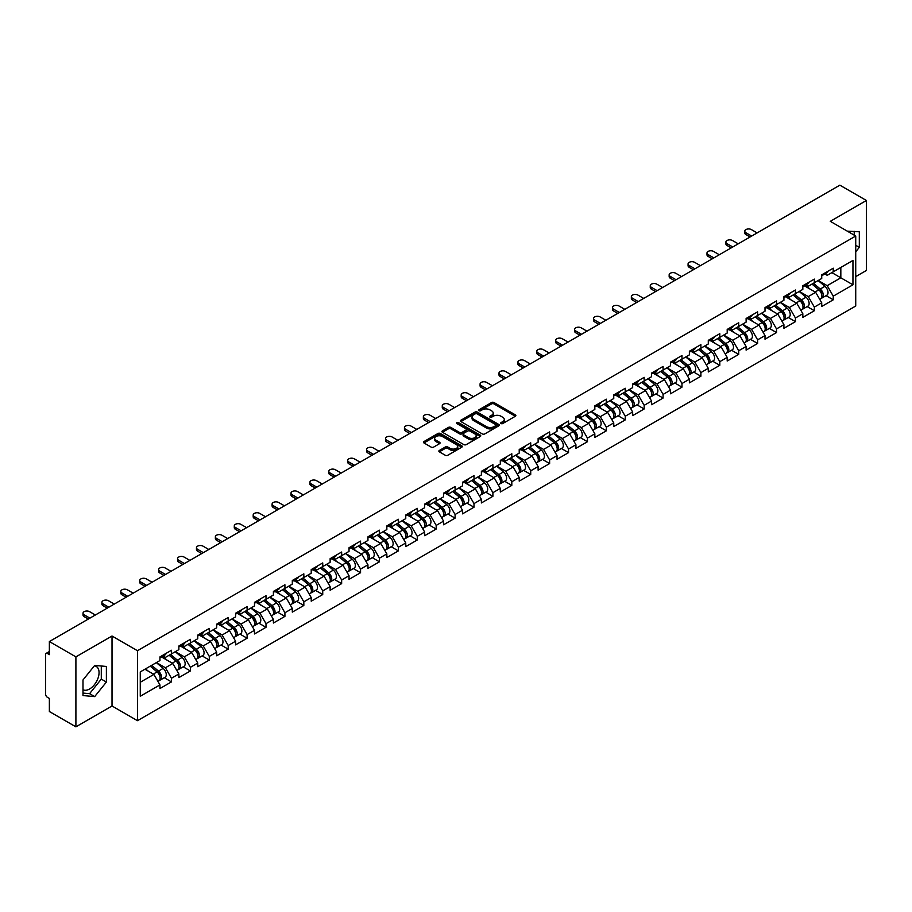 <?xml version="1.0" encoding="UTF-8"?>
<svg xmlns="http://www.w3.org/2000/svg" width="912" height="912" viewBox="0 0 912 912"><rect width="100%" height="100%" fill="white"/><g stroke="black" fill="none" stroke-linecap="round" stroke-linejoin="round"><path stroke-width="1.37" d="M501.064 423.556A1.174 0.684 0 0 0 502.729 423.556L515.371 416.248A1.687 0.969 0 0 0 515.861 415.564A1.687 0.969 0 0 0 515.371 414.88L493.951 402.511A1.687 0.969 0 0 0 491.579 402.511L478.937 409.819A1.174 0.684 0 0 0 480.601 410.776L482.231 409.83A5.381 3.112 0 0 1 489.847 409.83L491.636 410.856A5.381 3.112 0 0 1 493.21 413.056A5.381 3.112 0 0 1 491.636 415.256L489.995 416.203A1.174 0.684 0 0 0 491.659 417.16L493.301 416.214A5.381 3.112 0 0 1 500.916 416.214L502.694 417.251A5.381 3.112 0 0 1 504.279 419.452A5.381 3.112 0 0 1 502.694 421.64L501.064 422.587A1.174 0.684 0 0 0 501.064 423.556L501.064 422.587M82.992 689.7A13.372 7.718 120 0 0 89.593 688.993A13.372 7.718 120 0 0 98.336 677.206A13.372 7.718 120 0 0 96.284 666.49A13.372 7.718 120 0 0 94.312 665.885M847.385 231.203A13.372 7.718 -60 0 1 849.209 231.796A13.372 7.718 -60 0 1 850.634 233.084M439.345 450.46A1.687 0.969 0 0 0 438.854 451.144A1.687 0.969 0 0 0 439.345 451.828L445.352 455.305A1.687 0.969 0 0 0 447.735 455.305L461.768 447.199A1.687 0.969 0 0 0 462.27 446.504A1.687 0.969 0 0 0 461.768 445.82L440.359 433.462A1.687 0.969 0 0 0 437.977 433.462L423.943 441.568A1.687 0.969 0 0 0 423.442 442.252A1.687 0.969 0 0 0 423.943 442.936L431.194 447.131A1.687 0.969 0 0 0 433.576 447.131L439.584 443.654A1.687 0.969 0 0 0 440.074 442.97A1.687 0.969 0 0 0 439.584 442.286L435.982 440.211A4.503 2.599 0 0 1 434.671 438.364A4.503 2.599 0 0 1 437.441 435.97A4.503 2.599 0 0 1 442.354 436.529L456.445 444.668A4.503 2.599 0 0 1 457.767 446.504A4.503 2.599 0 0 1 454.985 448.909A4.503 2.599 0 0 1 450.083 448.351L447.735 446.994A1.687 0.969 0 0 0 445.352 446.994L439.345 450.46L439.345 451.828L445.352 448.385L445.352 446.994M112.016 636.017L75.901 656.868L49.362 641.546L839.861 185.159L866.4 200.48L830.285 221.331L855.73 236.026L137.473 650.712L112.016 636.017L112.016 705.991L137.473 720.685L137.473 650.712M482.357 433.941A1.687 0.969 0 0 0 484.728 433.941L498.773 425.836A1.687 0.969 0 0 0 499.263 425.152A1.687 0.969 0 0 0 498.773 424.456L477.352 412.099A1.687 0.969 0 0 0 474.981 412.099L460.936 420.204A1.687 0.969 0 0 0 460.446 420.888A1.687 0.969 0 0 0 460.936 421.572L482.357 433.941M457.3 423.806A1.174 0.684 0 0 1 458.497 423.966L458.497 422.575L480.271 435.138A1.687 0.969 0 0 1 480.761 435.833A1.687 0.969 0 0 1 480.271 436.517L466.237 444.623A1.687 0.969 0 0 1 463.855 444.623L442.434 432.254L442.434 430.886A1.687 0.969 0 0 0 441.944 431.57A1.687 0.969 0 0 0 442.434 432.254M442.434 430.886L448.442 427.409A1.687 0.969 0 0 1 450.824 427.409L459.511 432.425A1.687 0.969 0 0 0 461.894 432.425L465.872 430.122A1.687 0.969 0 0 0 466.374 429.438A1.687 0.969 0 0 0 465.872 428.754L456.832 423.533A1.174 0.684 0 0 1 458.497 422.575M137.473 720.685L855.73 306.01L855.73 236.026M164.285 677.73L171.467 681.891L171.467 678.243L165.414 667.755L156.442 662.568M171.467 681.891L159.953 688.537L159.953 684.901L140.266 696.266L140.266 671.916L159.953 660.539L159.953 656.902L171.467 650.256L171.467 653.893L178.866 649.629L178.866 645.992L190.38 639.335L190.38 642.983L197.767 638.708L197.767 635.071L209.293 628.425L209.293 632.062L216.68 627.798L216.68 624.15L228.194 617.504L228.194 621.14L235.592 616.877L235.592 613.24L247.106 606.594L247.106 610.231L254.494 605.956L254.494 602.319L266.008 595.673L266.008 599.309L273.406 595.046L273.406 591.409L284.92 584.763L284.92 588.4L292.307 584.125L292.307 580.488L303.833 573.842L303.833 577.478L311.22 573.215L311.22 569.578L322.734 562.921L322.734 566.569L330.133 562.294L330.133 558.657L341.647 552.011L341.647 555.647L349.034 551.384L349.034 547.736L360.548 541.09L360.548 544.726L367.946 540.463L367.946 536.826L379.46 530.18L379.46 533.816L386.848 529.541L386.848 525.905L398.362 519.259L398.362 522.895L405.76 518.632L405.76 514.995L417.274 508.337L417.274 511.985L424.673 507.71L424.673 504.074L436.187 497.428L436.187 501.064L443.574 496.801L443.574 493.153L455.088 486.506L455.088 490.143L462.487 485.879L462.487 482.243L474.001 475.597L474.001 479.233L481.388 474.958L481.388 471.322L492.902 464.675L492.902 468.312L500.3 464.048L500.3 460.412L511.814 453.766L511.814 457.402L519.213 453.127L519.213 449.491L530.727 442.844L530.727 446.481L538.114 442.217L538.114 438.581L549.628 431.923L549.628 435.571L557.027 431.296L557.027 427.66L568.541 421.013L568.541 424.65L575.928 420.386L575.928 416.738L587.442 410.092L587.442 413.729L594.841 409.465L594.841 405.829L606.355 399.182L606.355 402.819L613.753 398.544L613.753 394.907L625.267 388.261L625.267 391.898L632.654 387.634L632.654 383.998L644.168 377.34L644.168 380.988L651.567 376.713L651.567 373.076L663.081 366.43L663.081 370.067L670.468 365.803L670.468 362.155L681.982 355.509L681.982 359.157L689.381 354.882L689.381 351.245L700.895 344.599L700.895 348.236L708.293 343.972L708.293 340.324L719.807 333.678L719.807 337.315L727.195 333.051L727.195 329.414L738.709 322.768L738.709 326.405L746.107 322.13L746.107 318.493L757.621 311.847L757.621 315.484L765.008 311.22L765.008 307.583L776.522 300.926L776.522 304.574L783.921 300.299L783.921 296.662L795.435 290.016L795.435 293.653L802.834 289.389L802.834 285.741L814.348 279.095L814.348 282.731L821.735 278.468L821.735 274.831L833.249 268.185L833.249 271.822L852.948 260.444L852.948 284.806L833.249 296.172L827.195 285.673L818.224 280.497M826.055 295.659L833.249 299.809L833.249 296.172M833.249 299.809L821.735 306.455L821.735 302.818L814.348 307.093L808.283 296.594L799.311 291.418M807.154 306.58L814.348 310.73L814.348 307.093M814.348 310.73L802.834 317.376L802.834 313.739L795.435 318.003L789.37 307.504L780.41 302.328M788.242 317.49L795.435 321.64L795.435 318.003M795.435 321.64L783.921 328.297L783.921 324.649L776.522 328.924L770.469 318.425L761.497 313.249M769.34 328.411L776.522 332.561L776.522 328.924M776.522 332.561L765.008 339.207L765.008 335.57L757.621 339.834L751.556 329.346L742.585 324.159M750.428 339.321L757.621 343.482L757.621 339.834M757.621 343.482L746.107 350.128L746.107 346.492L738.709 350.755L732.655 340.256L723.683 335.08M731.515 350.242L738.709 354.392L738.709 350.755M738.709 354.392L727.195 361.038L727.195 357.401L719.807 361.676L713.743 351.177L704.771 346.001M712.614 361.163L719.807 365.313L719.807 361.676M719.807 365.313L708.293 371.959L708.293 368.323L700.895 372.586L694.83 362.087L685.87 356.911M693.701 372.073L700.895 376.223L700.895 372.586M700.895 376.223L689.381 382.869L689.381 379.232L681.982 383.507L675.929 373.008L666.957 367.832M674.8 382.994L681.982 387.144L681.982 383.507M681.982 387.144L670.468 393.79L670.468 390.154L663.081 394.417L657.016 383.929L648.044 378.742M655.888 393.904L663.081 398.054L663.081 394.417M663.081 398.054L651.567 404.711L651.567 401.063L644.168 405.338L638.115 394.839L629.143 389.663M636.975 404.825L644.168 408.975L644.168 405.338M644.168 408.975L632.654 415.621L632.654 411.985L625.267 416.248L619.202 405.76L610.231 400.573M618.074 415.735L625.267 419.896L625.267 416.248M625.267 419.896L613.753 426.542L613.753 422.906L606.355 427.169L600.29 416.67L591.329 411.494M599.161 426.656L606.355 430.806L606.355 427.169M606.355 430.806L594.841 437.452L594.841 433.816L587.442 438.091L581.389 427.591L572.417 422.416M580.26 437.578L587.442 441.727L587.442 438.091M587.442 441.727L575.928 448.373L575.928 444.737L568.541 449L562.476 438.501L553.504 433.325M561.347 448.487L568.541 452.637L568.541 449M568.541 452.637L557.027 459.295L557.027 455.647L549.628 459.922L543.575 449.422L534.603 444.247M542.435 459.409L549.628 463.558L549.628 459.922M549.628 463.558L538.114 470.204L538.114 466.568L530.727 470.831L524.662 460.343L515.69 455.156M523.534 470.318L530.727 474.479L530.727 470.831M530.727 474.479L519.213 481.126L519.213 477.478L511.814 481.753L505.75 471.253L496.789 466.078M504.621 481.24L511.814 485.389L511.814 481.753M511.814 485.389L500.3 492.035L500.3 488.399L492.902 492.674L486.848 482.174L477.877 476.987M485.72 492.161L492.902 496.31L492.902 492.674M492.902 496.31L481.388 502.957L481.388 499.32L474.001 503.584L467.936 493.084L458.964 487.909M466.807 503.071L474.001 507.22L474.001 503.584M474.001 507.22L462.487 513.866L462.487 510.23L455.088 514.505L449.035 504.005L440.063 498.83M447.895 513.992L455.088 518.141L455.088 514.505M455.088 518.141L443.574 524.788L443.574 521.151L436.187 525.415L430.122 514.915L421.15 509.74M428.993 524.902L436.187 529.051L436.187 525.415M436.187 529.051L424.673 535.709L424.673 532.061L417.274 536.336L411.209 525.836L402.249 520.661M410.081 535.823L417.274 539.972L417.274 536.336M417.274 539.972L405.76 546.619L405.76 542.982L398.362 547.246L392.308 536.758L383.336 531.571M391.18 546.733L398.362 550.894L398.362 547.246M398.362 550.894L386.848 557.54L386.848 553.903L379.46 558.167L373.396 547.667L364.424 542.492M372.267 557.654L379.46 561.803L379.46 558.167M379.46 561.803L367.946 568.45L367.946 564.813L360.548 569.088L354.494 558.589L345.523 553.413M353.354 568.575L360.548 572.725L360.548 569.088M360.548 572.725L349.034 579.371L349.034 575.734L341.647 579.998L335.582 569.498L326.61 564.323M334.453 579.485L341.647 583.634L341.647 579.998M341.647 583.634L330.133 590.281L330.133 586.644L322.734 590.919L316.669 580.42L307.709 575.244M315.541 590.406L322.734 594.556L322.734 590.919M322.734 594.556L311.22 601.202L311.22 597.565L303.833 601.829L297.768 591.341L288.796 586.154M296.639 601.316L303.833 605.477L303.833 601.829M303.833 605.477L292.307 612.123L292.307 608.475L284.92 612.75L278.855 602.251L269.895 597.075M277.727 612.237L284.92 616.387L284.92 612.75M284.92 616.387L273.406 623.033L273.406 619.396L266.008 623.66L259.954 613.172L250.982 607.985M258.826 623.147L266.008 627.308L266.008 623.66M266.008 627.308L254.494 633.954L254.494 630.317L247.106 634.581L241.042 624.082L232.07 618.906M239.913 634.068L247.106 638.218L247.106 634.581M247.106 638.218L235.592 644.864L235.592 641.227L228.194 645.502L222.14 635.003L213.169 629.827M221 644.989L228.194 649.139L228.194 645.502M228.194 649.139L216.68 655.785L216.68 652.148L209.293 656.412L203.228 645.913L194.256 640.737M202.099 655.899L209.293 660.049L209.293 656.412M209.293 660.049L197.767 666.706L197.767 663.058L190.38 667.333L184.315 656.834L175.355 651.658M183.187 666.82L190.38 670.97L190.38 667.333M190.38 670.97L178.866 677.616L178.866 673.979L171.467 678.243M163.066 656.036L165.414 657.392L171.467 653.893M165.414 667.755L172.801 663.48L161.492 656.948M178.866 673.979L172.801 663.48M181.978 645.126L184.315 646.483L190.38 642.983M184.315 656.834L191.714 652.57L180.405 646.038M197.767 663.058L191.714 652.57M200.879 634.205L203.228 635.561L209.293 632.062M203.228 645.913L210.615 641.649L199.306 635.117M216.68 652.148L210.615 641.649M219.792 623.295L222.14 624.64L228.194 621.14M222.14 635.003L229.528 630.728L218.219 624.207M235.592 641.227L229.528 630.728M238.705 612.374L241.042 613.73L247.106 610.231M241.042 624.082L248.44 619.818L237.12 613.286M254.494 630.317L248.44 619.818M257.606 601.464L259.954 602.809L266.008 599.309M259.954 613.172L267.341 608.897L256.033 602.365M273.406 619.396L267.341 608.897M276.518 590.543L278.855 591.899L284.92 588.4M278.855 602.251L286.254 597.987L274.945 591.455M292.307 608.475L286.254 597.987M295.42 579.622L297.768 580.978L303.833 577.478M297.768 591.341L305.155 587.066L293.846 580.534M311.22 597.565L305.155 587.066M314.332 568.712L316.669 570.057L322.734 566.569M316.669 580.42L324.068 576.156L312.759 569.624M330.133 586.644L324.068 576.156M333.245 557.791L335.582 559.147L341.647 555.647M335.582 569.498L342.98 565.235L331.66 558.703M349.034 575.734L342.98 565.235M352.146 546.881L354.494 548.226L360.548 544.726M354.494 558.589L361.882 554.314L350.573 547.781M367.946 564.813L361.882 554.314M371.059 535.96L373.396 537.316L379.46 533.816M373.396 547.667L380.794 543.404L369.485 536.872M386.848 553.903L380.794 543.404M389.96 525.038L392.308 526.395L398.362 522.895M392.308 536.758L399.695 532.483L388.387 525.95M405.76 542.982L399.695 532.483M408.872 514.129L411.209 515.485L417.274 511.985M411.209 525.836L418.608 521.573L407.299 515.041M424.673 532.061L418.608 521.573M427.785 503.207L430.122 504.564L436.187 501.064M430.122 514.915L437.521 510.652L426.2 504.119M443.574 521.151L437.521 510.652M446.686 492.298L449.035 493.643L455.088 490.143M449.035 504.005L456.422 499.73L445.113 493.21M462.487 510.23L456.422 499.73M465.599 481.376L467.936 482.733L474.001 479.233M467.936 493.084L475.334 488.821L464.014 482.288M481.388 499.32L475.334 488.821M484.5 470.467L486.848 471.812L492.902 468.312M486.848 482.174L494.236 477.899L482.927 471.367M500.3 488.399L494.236 477.899M503.413 459.545L505.75 460.902L511.814 457.402M505.75 471.253L513.148 466.99L501.839 460.457M519.213 477.478L513.148 466.99M522.325 448.624L524.662 449.981L530.727 446.481M524.662 460.343L532.061 456.068L520.741 449.536M538.114 466.568L532.061 456.068M541.226 437.714L543.575 439.071L549.628 435.571M543.575 449.422L550.962 445.159L539.653 438.626M557.027 455.647L550.962 445.159M560.139 426.793L562.476 428.15L568.541 424.65M562.476 438.501L569.875 434.237L558.554 427.705M575.928 444.737L569.875 434.237M579.04 415.883L581.389 417.229L587.442 413.729M581.389 427.591L588.776 423.316L577.467 416.784M594.841 433.816L588.776 423.316M597.953 404.962L600.29 406.319L606.355 402.819M600.29 416.67L607.688 412.406L596.38 405.874M613.753 422.906L607.688 412.406M616.854 394.052L619.202 395.398L625.267 391.898M619.202 405.76L626.601 401.485L615.281 394.953M632.654 411.985L626.601 401.485M635.767 383.131L638.115 384.488L644.168 380.988M638.115 394.839L645.502 390.575L634.193 384.043M651.567 401.063L645.502 390.575M654.679 372.21L657.016 373.567L663.081 370.067M657.016 383.929L664.415 379.654L653.095 373.122M670.468 390.154L664.415 379.654M673.58 361.3L675.929 362.645L681.982 359.157M675.929 373.008L683.316 368.744L672.007 362.212M689.381 379.232L683.316 368.744M692.493 350.379L694.83 351.736L700.895 348.236M694.83 362.087L702.229 357.823L690.92 351.291M708.293 368.323L702.229 357.823M711.394 339.469L713.743 340.814L719.807 337.315M713.743 351.177L721.141 346.902L709.821 340.37M727.195 357.401L721.141 346.902M730.307 328.548L732.655 329.905L738.709 326.405M732.655 340.256L740.042 335.992L728.734 329.46M746.107 346.492L740.042 335.992M749.219 317.627L751.556 318.983L757.621 315.484M751.556 329.346L758.955 325.071L747.635 318.539M765.008 335.57L758.955 325.071M768.121 306.717L770.469 308.074L776.522 304.574M770.469 318.425L777.856 314.161L766.547 307.629M783.921 324.649L777.856 314.161M787.033 295.796L789.37 297.152L795.435 293.653M789.37 307.504L796.769 303.24L785.46 296.708M802.834 313.739L796.769 303.24M805.934 284.886L808.283 286.231L814.348 282.731M808.283 296.594L815.681 292.319L804.361 285.798M821.735 302.818L815.681 292.319M824.847 273.965L827.195 275.321L833.249 271.822M827.195 285.673L840.83 277.807L840.83 267.444L852.948 260.444M831.858 272.62L852.948 284.806M855.73 276.61L866.4 270.454L866.4 200.48M75.901 656.868L75.901 726.841L49.362 711.52L49.362 698.432L47.413 697.315A2.576 1.482 -120 0 1 45.6 694.169L45.6 654.565A2.576 1.482 -120 0 1 46.136 653.38A2.576 1.482 -120 0 1 47.413 653.505L49.362 654.634L49.362 641.546M75.901 726.841L112.016 705.991M140.266 682.267L153.9 674.401L144.928 669.226M159.953 684.901L153.9 674.401M855.73 251.803L859.309 247.357L859.309 231.762L847.271 231.146M106.385 666.455L94.688 665.418L82.992 679.964L82.992 695.56L94.688 696.608L106.385 682.051L106.385 666.455M501.532 423.715L502.694 423.043A5.381 3.112 0 0 0 504.279 420.842L504.279 419.452M493.21 413.056L493.21 414.458A5.381 3.112 0 0 1 491.636 416.659L490.474 417.331M515.348 416.271L493.951 403.913A1.687 0.969 0 0 0 491.579 403.913L479.404 410.936M498.773 424.456L498.773 425.836L477.352 413.501A1.687 0.969 0 0 0 474.981 413.501L460.959 421.583L460.936 420.204M495.797 425.63A1.174 0.684 0 0 0 495.797 424.661L476.999 413.809A1.174 0.684 0 0 0 475.334 413.809L473.613 414.812A5.381 3.112 0 0 0 472.028 417.012A5.381 3.112 0 0 0 473.613 419.201L486.461 426.622A5.381 3.112 0 0 0 494.076 426.622L495.797 425.63L495.797 427.033A1.174 0.684 0 0 0 496.139 426.542L496.139 425.152M472.028 417.012L472.028 418.403A5.381 3.112 0 0 0 473.613 420.603L473.613 419.201M495.797 427.033L494.076 428.024A5.381 3.112 0 0 1 486.461 428.024L473.613 420.603M442.457 432.265L448.442 428.811L448.442 427.409M466.374 429.438L466.374 430.84A1.687 0.969 0 0 1 465.872 431.524L461.894 433.827A1.687 0.969 0 0 1 459.511 433.827L450.824 428.811A1.687 0.969 0 0 0 448.442 428.811M458.497 423.966L480.248 436.529M468.529 437.635A4.503 2.599 0 0 0 473.431 438.193A4.503 2.599 0 0 0 476.201 435.799A4.503 2.599 0 0 0 474.89 433.952L469.919 431.091A1.687 0.969 0 0 0 467.537 431.091L463.558 433.394A1.687 0.969 0 0 0 463.068 434.078A1.687 0.969 0 0 0 463.558 434.762L468.529 437.635L468.529 439.025A4.503 2.599 0 0 0 473.431 439.595A4.503 2.599 0 0 0 476.201 437.19L476.201 435.799M463.068 434.078L463.068 435.48A1.687 0.969 0 0 0 463.558 436.164L463.558 434.762M468.529 439.025L463.558 436.164M457.767 446.504L457.767 447.906A4.503 2.599 0 0 1 454.985 450.311A4.503 2.599 0 0 1 450.083 449.741L447.735 448.385A1.687 0.969 0 0 0 445.352 448.385M434.671 438.364L434.671 439.766A4.503 2.599 0 0 0 435.982 441.602L435.982 440.211M439.561 443.677L435.982 441.602M461.768 445.82L461.768 447.199L440.359 434.853A1.687 0.969 0 0 0 437.977 434.853L423.966 442.947L423.943 441.568M854.213 235.148L854.213 231.306M855.73 245.294L859.309 247.357M82.992 693.074L89.593 693.667L101.289 679.121L101.289 666.011M101.289 679.121L106.385 682.051M89.593 693.667L94.688 696.608M820.298 290.928L819.443 290.438M821.381 298.144A5.654 3.26 -120 0 0 822.202 297.882A5.654 3.26 -120 0 0 823.217 293.938A5.654 3.26 -120 0 0 820.276 289.013L813.447 283.256M822.202 297.882L826.865 295.192A5.654 3.26 -120 0 0 827.879 291.236A5.654 3.26 -120 0 0 824.938 286.311L818.121 280.554M812.136 284.008L819.922 290.575A3.431 1.984 60 0 1 821.769 294.804M819.717 299.318L820.743 298.726A5.654 3.26 -120 0 0 821.758 294.77A5.654 3.26 -120 0 0 818.816 289.845L811.999 284.088M810.027 289.058L805.421 285.182M757.131 232.913L751.374 229.585A3.853 2.223 0 0 0 747.179 229.106A3.853 2.223 0 0 0 744.796 231.169A3.853 2.223 0 0 0 745.925 232.742L745.925 234.555A3.853 2.223 180 0 1 744.796 232.982L744.796 231.169M750.109 236.972L745.925 234.555M823.251 273.953A5.654 3.26 60 0 1 822.202 275.492A5.654 3.26 60 0 1 821.735 275.686M827.925 271.263A5.654 3.26 60 0 1 826.865 272.802L822.202 275.492M751.682 236.06L745.925 232.742M801.386 301.849L800.542 301.359M802.469 309.054A5.654 3.26 -120 0 0 803.29 308.803A5.654 3.26 -120 0 0 804.304 304.847A5.654 3.26 -120 0 0 801.363 299.923L794.546 294.166M803.29 308.803L807.964 306.113A5.654 3.26 -120 0 0 808.978 302.157A5.654 3.26 -120 0 0 806.026 297.232L799.208 291.475M793.223 294.929L801.01 301.496A3.431 1.984 60 0 1 802.856 305.714M800.804 310.24L801.842 309.647A5.654 3.26 -120 0 0 802.856 305.691A5.654 3.26 -120 0 0 799.904 300.766L793.087 295.009M791.126 299.98L786.52 296.092M782.473 312.759L781.63 312.269M783.568 319.975A5.654 3.26 -120 0 0 784.388 319.724A5.654 3.26 -120 0 0 785.403 315.769A5.654 3.26 -120 0 0 782.45 310.844L775.633 305.087M784.388 319.724L789.051 317.023A5.654 3.26 -120 0 0 790.066 313.078A5.654 3.26 -120 0 0 787.124 308.142L780.296 302.396M774.322 305.839L782.097 312.406A3.431 1.984 60 0 1 783.955 316.635M781.903 321.149L782.929 320.557A5.654 3.26 -120 0 0 783.944 316.612A5.654 3.26 -120 0 0 781.003 311.676L774.174 305.919M772.213 310.901L767.608 307.013M763.572 323.68L762.717 323.19M764.655 330.896A5.654 3.26 -120 0 0 765.476 330.634A5.654 3.26 -120 0 0 766.49 326.69A5.654 3.26 -120 0 0 763.549 321.754L756.721 315.997M765.476 330.634L770.138 327.944A5.654 3.26 -120 0 0 771.164 323.988A5.654 3.26 -120 0 0 768.212 319.063L761.395 313.306M755.41 316.76L763.196 323.327A3.431 1.984 60 0 1 765.043 327.545M762.991 332.071L764.028 331.478A5.654 3.26 -120 0 0 765.043 327.522A5.654 3.26 -120 0 0 762.09 322.597L755.273 316.84M753.301 321.811L748.706 317.923M744.659 334.601L743.816 334.111M745.742 341.806A5.654 3.26 -120 0 0 746.563 341.555A5.654 3.26 -120 0 0 747.589 337.6A5.654 3.26 -120 0 0 744.637 332.675L737.819 326.918M746.563 341.555L751.237 338.854A5.654 3.26 -120 0 0 752.252 334.909A5.654 3.26 -120 0 0 749.311 329.984L742.482 324.227M736.508 327.682L744.283 334.237A3.431 1.984 60 0 1 746.141 338.466M744.089 342.992L745.115 342.388A5.654 3.26 -120 0 0 746.13 338.443A5.654 3.26 -120 0 0 743.189 333.507L736.36 327.761M734.399 332.732L729.794 328.844M725.758 345.511L724.903 345.021M726.841 352.727A5.654 3.26 -120 0 0 727.662 352.465A5.654 3.26 -120 0 0 728.677 348.521A5.654 3.26 -120 0 0 725.735 343.585L718.907 337.839M727.662 352.465L732.325 349.775A5.654 3.26 -120 0 0 733.339 345.819A5.654 3.26 -120 0 0 730.398 340.894L723.581 335.137M717.596 338.591L725.382 345.158A3.431 1.984 60 0 1 727.229 349.387M725.177 353.902L726.203 353.309A5.654 3.26 -120 0 0 727.217 349.353A5.654 3.26 -120 0 0 724.276 344.428L717.459 338.671M715.487 343.642L710.881 339.766M738.23 243.835L732.473 240.506A3.853 2.223 0 0 0 728.266 240.027A3.853 2.223 0 0 0 725.884 242.079A3.853 2.223 0 0 0 727.012 243.652L727.012 245.476A3.853 2.223 180 0 1 725.884 243.903L725.884 242.079M731.196 247.893L727.012 245.476M804.35 284.875A5.654 3.26 60 0 1 803.29 286.414A5.654 3.26 60 0 1 802.834 286.607M809.012 282.173A5.654 3.26 60 0 1 807.964 283.712L803.29 286.414M732.769 246.981L727.012 243.652M719.317 254.744L713.56 251.427A3.853 2.223 0 0 0 709.354 250.937A3.853 2.223 0 0 0 706.982 253A3.853 2.223 0 0 0 708.111 254.573L708.111 256.386A3.853 2.223 180 0 1 706.982 254.813L706.982 253M712.283 258.803L708.111 256.386M785.437 295.784A5.654 3.26 60 0 1 784.388 297.323A5.654 3.26 60 0 1 783.921 297.517M790.1 293.094A5.654 3.26 60 0 1 789.051 294.633L784.388 297.323M713.868 257.891L708.111 254.573M700.405 265.666L694.648 262.337A3.853 2.223 0 0 0 690.452 261.858A3.853 2.223 0 0 0 688.07 263.91A3.853 2.223 0 0 0 689.198 265.483L689.198 267.307A3.853 2.223 180 0 1 688.07 265.734L688.07 263.91M693.382 269.724L689.198 267.307M766.525 306.706A5.654 3.26 60 0 1 765.476 308.245A5.654 3.26 60 0 1 765.008 308.438M771.199 304.004A5.654 3.26 60 0 1 770.138 305.554L765.476 308.245M694.955 268.812L689.198 265.483M681.503 276.575L675.746 273.258A3.853 2.223 0 0 0 671.54 272.768A3.853 2.223 0 0 0 669.157 274.831A3.853 2.223 0 0 0 670.286 276.404L670.286 278.228A3.853 2.223 180 0 1 669.157 276.644L669.157 274.831M674.47 280.634L670.286 278.228M747.623 317.615A5.654 3.26 60 0 1 746.563 319.154A5.654 3.26 60 0 1 746.107 319.348M752.286 314.925A5.654 3.26 60 0 1 751.237 316.464L746.563 319.154M676.043 279.722L670.286 276.404M662.591 287.497L656.834 284.168A3.853 2.223 0 0 0 652.639 283.689A3.853 2.223 0 0 0 650.256 285.741A3.853 2.223 0 0 0 651.385 287.326L651.385 289.138A3.853 2.223 180 0 1 650.256 287.565L650.256 285.741M655.568 291.555L651.385 289.138M728.711 328.537A5.654 3.26 60 0 1 727.662 330.076A5.654 3.26 60 0 1 727.195 330.269M733.385 325.846A5.654 3.26 60 0 1 732.325 327.385L727.662 330.076M657.142 290.643L651.385 287.326M706.846 356.432L706.002 355.942M707.929 363.637A5.654 3.26 -120 0 0 708.749 363.386A5.654 3.26 -120 0 0 709.764 359.431A5.654 3.26 -120 0 0 706.823 354.506L700.006 348.749M708.749 363.386L713.423 360.696A5.654 3.26 -120 0 0 714.438 356.74A5.654 3.26 -120 0 0 711.485 351.815L704.668 346.058M698.683 349.513L706.469 356.079A3.431 1.984 60 0 1 708.316 360.297M706.264 364.823L707.302 364.23A5.654 3.26 -120 0 0 708.316 360.274A5.654 3.26 -120 0 0 705.364 355.349L698.546 349.592M696.586 354.563L691.98 350.675M643.69 298.406L637.933 295.089A3.853 2.223 0 0 0 633.726 294.61A3.853 2.223 0 0 0 631.343 296.662A3.853 2.223 0 0 0 632.472 298.235L632.472 300.059A3.853 2.223 180 0 1 631.343 298.486L631.343 296.662M636.656 302.465L632.472 300.059M709.81 339.446A5.654 3.26 60 0 1 708.749 340.997A5.654 3.26 60 0 1 708.293 341.179M714.472 336.756A5.654 3.26 60 0 1 713.423 338.295L708.749 340.997M638.229 301.564L632.472 298.235M687.933 367.342L687.089 366.852M689.027 374.558A5.654 3.26 -120 0 0 689.848 374.308A5.654 3.26 -120 0 0 690.863 370.352A5.654 3.26 -120 0 0 687.91 365.427L681.093 359.67M689.848 374.308L694.511 371.606A5.654 3.26 -120 0 0 695.525 367.65A5.654 3.26 -120 0 0 692.584 362.725L685.756 356.968M679.782 360.422L687.557 366.989A3.431 1.984 60 0 1 689.415 371.218M687.363 375.733L688.389 375.14A5.654 3.26 -120 0 0 689.404 371.184A5.654 3.26 -120 0 0 686.462 366.259L679.645 360.502M677.673 365.484L673.067 361.597M624.777 309.328L619.02 305.999A3.853 2.223 0 0 0 614.813 305.52A3.853 2.223 0 0 0 612.442 307.583A3.853 2.223 0 0 0 613.571 309.157L613.571 310.969A3.853 2.223 180 0 1 612.442 309.396L612.442 307.583M617.743 313.386L613.571 310.969M690.897 350.368A5.654 3.26 60 0 1 689.848 351.907A5.654 3.26 60 0 1 689.381 352.1M695.56 347.677A5.654 3.26 60 0 1 694.511 349.216L689.848 351.907M619.328 312.474L613.571 309.157M669.032 378.263L668.177 377.773M670.115 385.468A5.654 3.26 -120 0 0 670.936 385.217A5.654 3.26 -120 0 0 671.95 381.262A5.654 3.26 -120 0 0 669.009 376.337L662.18 370.58M670.936 385.217L675.598 382.527A5.654 3.26 -120 0 0 676.624 378.571A5.654 3.26 -120 0 0 673.672 373.646L666.854 367.889M660.869 371.344L668.656 377.91A3.431 1.984 60 0 1 670.502 382.128M668.45 386.654L669.488 386.061A5.654 3.26 -120 0 0 670.502 382.105A5.654 3.26 -120 0 0 667.55 377.18L660.733 371.423M658.76 376.394L654.166 372.506M605.864 320.249L600.107 316.92A3.853 2.223 0 0 0 595.912 316.441A3.853 2.223 0 0 0 593.53 318.493A3.853 2.223 0 0 0 594.658 320.066L594.658 321.89A3.853 2.223 180 0 1 593.53 320.317L593.53 318.493M598.842 324.307L594.658 321.89M671.984 361.289A5.654 3.26 60 0 1 670.936 362.828A5.654 3.26 60 0 1 670.468 363.022M676.658 358.587A5.654 3.26 60 0 1 675.598 360.126L670.936 362.828M600.415 323.395L594.658 320.066M650.119 389.185L649.276 388.694M651.202 396.389A5.654 3.26 -120 0 0 652.034 396.139A5.654 3.26 -120 0 0 653.049 392.183A5.654 3.26 -120 0 0 650.096 387.258L643.279 381.501M652.034 396.139L656.697 393.437A5.654 3.26 -120 0 0 657.712 389.492A5.654 3.26 -120 0 0 654.77 384.556L647.942 378.811M641.968 382.253L649.743 388.82A3.431 1.984 60 0 1 651.601 393.049M649.549 397.575L650.575 396.971A5.654 3.26 -120 0 0 651.59 393.026A5.654 3.26 -120 0 0 648.649 388.09L641.82 382.345M639.859 387.315L635.254 383.428M586.963 331.159L581.206 327.841A3.853 2.223 0 0 0 577 327.351A3.853 2.223 0 0 0 574.617 329.414A3.853 2.223 0 0 0 575.746 330.988L575.746 332.8A3.853 2.223 180 0 1 574.617 331.227L574.617 329.414M579.929 335.217L575.746 332.8M653.083 372.199A5.654 3.26 60 0 1 652.034 373.738A5.654 3.26 60 0 1 651.567 373.931M657.746 369.508A5.654 3.26 60 0 1 656.697 371.047L652.034 373.738M581.503 334.305L575.746 330.988M631.218 400.094L630.363 399.604M632.301 407.311A5.654 3.26 -120 0 0 633.122 407.048A5.654 3.26 -120 0 0 634.136 403.104A5.654 3.26 -120 0 0 631.195 398.168L624.367 392.411M633.122 407.048L637.784 404.358A5.654 3.26 -120 0 0 638.799 400.402A5.654 3.26 -120 0 0 635.858 395.477L629.041 389.72M623.056 393.175L630.842 399.741A3.431 1.984 60 0 1 632.689 403.959M630.637 408.485L631.663 407.892A5.654 3.26 -120 0 0 632.689 403.936A5.654 3.26 -120 0 0 629.736 399.011L622.919 393.254M620.947 398.225L616.341 394.349M568.051 342.08L562.294 338.751A3.853 2.223 0 0 0 558.098 338.272A3.853 2.223 0 0 0 555.716 340.324A3.853 2.223 0 0 0 556.844 341.897L556.844 343.721A3.853 2.223 180 0 1 555.716 342.148L555.716 340.324M561.028 346.138L556.844 343.721M634.171 383.12A5.654 3.26 60 0 1 633.122 384.659A5.654 3.26 60 0 1 632.654 384.853M638.845 380.418A5.654 3.26 60 0 1 637.784 381.968L633.122 384.659M562.601 345.226L556.844 341.897M612.305 411.016L611.462 410.525M613.388 418.22A5.654 3.26 -120 0 0 614.209 417.97A5.654 3.26 -120 0 0 615.224 414.014A5.654 3.26 -120 0 0 612.283 409.089L605.465 403.332M614.209 417.97L618.883 415.279A5.654 3.26 -120 0 0 619.898 411.323A5.654 3.26 -120 0 0 616.945 406.399L610.128 400.642M604.143 404.096L611.929 410.651A3.431 1.984 60 0 1 613.776 414.88M611.724 419.406L612.761 418.813A5.654 3.26 -120 0 0 613.776 414.857A5.654 3.26 -120 0 0 610.835 409.933L604.006 404.176M602.045 409.146L597.44 405.259M549.149 352.99L543.392 349.672A3.853 2.223 0 0 0 539.186 349.182A3.853 2.223 0 0 0 536.803 351.245A3.853 2.223 0 0 0 537.932 352.819L537.932 354.643A3.853 2.223 180 0 1 536.803 353.058L536.803 351.245M542.116 357.048L537.932 354.643M615.269 394.03A5.654 3.26 60 0 1 614.209 395.58A5.654 3.26 60 0 1 613.753 395.762M619.932 391.339A5.654 3.26 60 0 1 618.883 392.878L614.209 395.58M543.689 356.147L537.932 352.819M593.393 421.925L592.549 421.435M594.487 429.142A5.654 3.26 -120 0 0 595.308 428.879A5.654 3.26 -120 0 0 596.323 424.935A5.654 3.26 -120 0 0 593.381 419.999L586.553 414.253M595.308 428.879L599.971 426.189A5.654 3.26 -120 0 0 600.985 422.233A5.654 3.26 -120 0 0 598.044 417.308L591.215 411.551M585.242 415.006L593.017 421.572A3.431 1.984 60 0 1 594.875 425.801M592.823 430.316L593.849 429.723A5.654 3.26 -120 0 0 594.863 425.767A5.654 3.26 -120 0 0 591.922 420.842L585.105 415.085M583.133 420.056L578.527 416.18M530.237 363.911L524.48 360.582A3.853 2.223 0 0 0 520.273 360.103A3.853 2.223 0 0 0 517.902 362.155A3.853 2.223 0 0 0 519.031 363.74L519.031 365.552A3.853 2.223 180 0 1 517.902 363.979L517.902 362.155M523.203 367.969L519.031 365.552M596.357 404.951A5.654 3.26 60 0 1 595.308 406.49A5.654 3.26 60 0 1 594.841 406.684M601.019 402.26A5.654 3.26 60 0 1 599.971 403.799L595.308 406.49M524.788 367.057L519.031 363.74M574.492 432.847L573.637 432.356M575.575 440.051A5.654 3.26 -120 0 0 576.395 439.801A5.654 3.26 -120 0 0 577.41 435.845A5.654 3.26 -120 0 0 574.469 430.92L567.652 425.163M576.395 439.801L581.058 437.11A5.654 3.26 -120 0 0 582.084 433.154A5.654 3.26 -120 0 0 579.131 428.23L572.314 422.473M566.329 425.927L574.115 432.493A3.431 1.984 60 0 1 575.962 436.711M573.91 441.237L574.948 440.644A5.654 3.26 -120 0 0 575.962 436.688A5.654 3.26 -120 0 0 573.01 431.764L566.192 426.007M564.22 430.977L559.626 427.09M511.324 374.821L505.567 371.503A3.853 2.223 0 0 0 501.372 371.024A3.853 2.223 0 0 0 498.989 373.076A3.853 2.223 0 0 0 500.118 374.65L500.118 376.474A3.853 2.223 180 0 1 498.989 374.9L498.989 373.076M504.302 378.89L500.118 376.474M577.456 415.872A5.654 3.26 60 0 1 576.395 417.411A5.654 3.26 60 0 1 575.928 417.605M582.118 413.17A5.654 3.26 60 0 1 581.058 414.709L576.395 417.411M505.875 377.978L500.118 374.65M555.579 443.756L554.735 443.266M556.662 450.973A5.654 3.26 -120 0 0 557.494 450.722A5.654 3.26 -120 0 0 558.509 446.766A5.654 3.26 -120 0 0 555.556 441.841L548.739 436.084M557.494 450.722L562.157 448.02A5.654 3.26 -120 0 0 563.171 444.076A5.654 3.26 -120 0 0 560.23 439.139L553.402 433.382M547.428 436.837L555.203 443.403A3.431 1.984 60 0 1 557.061 447.632M555.009 452.147L556.035 451.554A5.654 3.26 -120 0 0 557.05 447.61A5.654 3.26 -120 0 0 554.108 442.673L547.28 436.916M545.319 441.898L540.713 438.011M492.423 385.742L486.666 382.424A3.853 2.223 0 0 0 482.459 381.934A3.853 2.223 0 0 0 480.077 383.998A3.853 2.223 0 0 0 481.205 385.571L481.205 387.383A3.853 2.223 180 0 1 480.077 385.81L480.077 383.998M485.389 389.8L481.205 387.383M558.543 426.782A5.654 3.26 60 0 1 557.494 428.321A5.654 3.26 60 0 1 557.027 428.515M563.206 424.091A5.654 3.26 60 0 1 562.157 425.63L557.494 428.321M486.962 388.888L481.205 385.571M536.678 454.678L535.823 454.187M537.761 461.894A5.654 3.26 -120 0 0 538.582 461.632A5.654 3.26 -120 0 0 539.596 457.676A5.654 3.26 -120 0 0 536.655 452.751L529.826 446.994M538.582 461.632L543.244 458.941A5.654 3.26 -120 0 0 544.259 454.985A5.654 3.26 -120 0 0 541.318 450.061L534.5 444.304M528.515 447.758L536.302 454.324A3.431 1.984 60 0 1 538.148 458.542M536.096 463.068L537.122 462.475A5.654 3.26 -120 0 0 538.148 458.519A5.654 3.26 -120 0 0 535.196 453.595L528.379 447.838M526.406 452.808L521.801 448.921M473.51 396.663L467.753 393.334A3.853 2.223 0 0 0 463.558 392.855A3.853 2.223 0 0 0 461.176 394.907A3.853 2.223 0 0 0 462.304 396.481L462.304 398.305A3.853 2.223 180 0 1 461.176 396.731L461.176 394.907M466.488 400.721L462.304 398.305M539.63 437.703A5.654 3.26 60 0 1 538.582 439.242A5.654 3.26 60 0 1 538.114 439.436M544.304 435.001A5.654 3.26 60 0 1 543.244 436.552L538.582 439.242M468.061 399.809L462.304 396.481M517.765 465.599L516.922 465.109M518.848 472.804A5.654 3.26 -120 0 0 519.669 472.553A5.654 3.26 -120 0 0 520.695 468.597A5.654 3.26 -120 0 0 517.742 463.672L510.925 457.915M519.669 472.553L524.343 469.851A5.654 3.26 -120 0 0 525.358 465.907A5.654 3.26 -120 0 0 522.405 460.97L515.588 455.225M509.603 458.679L517.389 465.234A3.431 1.984 60 0 1 519.236 469.463M517.184 473.989L518.221 473.385A5.654 3.26 -120 0 0 519.236 469.441A5.654 3.26 -120 0 0 516.295 464.504L509.466 458.759M507.505 463.729L502.9 459.842M454.609 407.573L448.852 404.255A3.853 2.223 0 0 0 444.646 403.765A3.853 2.223 0 0 0 442.263 405.829A3.853 2.223 0 0 0 443.392 407.402L443.392 409.226A3.853 2.223 180 0 1 442.263 407.641L442.263 405.829M447.575 411.631L443.392 409.226M520.729 448.613A5.654 3.26 60 0 1 519.669 450.152A5.654 3.26 60 0 1 519.213 450.346M525.392 445.922A5.654 3.26 60 0 1 524.343 447.461L519.669 450.152M449.149 410.719L443.392 407.402M498.853 476.509L498.009 476.018M499.947 483.725A5.654 3.26 -120 0 0 500.768 483.463A5.654 3.26 -120 0 0 501.782 479.518A5.654 3.26 -120 0 0 498.841 474.582L492.013 468.836M500.768 483.463L505.43 480.772A5.654 3.26 -120 0 0 506.445 476.816A5.654 3.26 -120 0 0 503.504 471.892L496.675 466.135M490.702 469.589L498.476 476.155A3.431 1.984 60 0 1 500.335 480.373M498.283 484.899L499.309 484.306A5.654 3.26 -120 0 0 500.323 480.35A5.654 3.26 -120 0 0 497.382 475.426L490.565 469.669M488.593 474.639L483.987 470.763M435.697 418.494L429.94 415.165A3.853 2.223 0 0 0 425.733 414.686A3.853 2.223 0 0 0 423.362 416.738A3.853 2.223 0 0 0 424.49 418.312L424.49 420.136A3.853 2.223 180 0 1 423.362 418.562L423.362 416.738M428.663 422.552L424.49 420.136M501.817 459.534A5.654 3.26 60 0 1 500.768 461.073A5.654 3.26 60 0 1 500.3 461.267M506.479 456.844A5.654 3.26 60 0 1 505.43 458.383L500.768 461.073M430.247 421.64L424.49 418.312M479.951 487.43L479.096 486.94M481.034 494.635A5.654 3.26 -120 0 0 481.855 494.384A5.654 3.26 -120 0 0 482.87 490.428A5.654 3.26 -120 0 0 479.929 485.503L473.111 479.746M481.855 494.384L486.529 491.693A5.654 3.26 -120 0 0 487.544 487.738A5.654 3.26 -120 0 0 484.591 482.813L477.774 477.056M471.789 480.51L479.575 487.076A3.431 1.984 60 0 1 481.422 491.294M479.37 495.82L480.407 495.227A5.654 3.26 -120 0 0 481.422 491.272A5.654 3.26 -120 0 0 478.469 486.347L471.652 480.59M469.68 485.56L465.086 481.673M416.795 429.404L411.038 426.086A3.853 2.223 0 0 0 406.832 425.608A3.853 2.223 0 0 0 404.449 427.66A3.853 2.223 0 0 0 405.578 429.233L405.578 431.057A3.853 2.223 180 0 1 404.449 429.484L404.449 427.66M409.762 433.462L405.578 431.057M482.915 470.444A5.654 3.26 60 0 1 481.855 471.994A5.654 3.26 60 0 1 481.388 472.177M487.578 467.753A5.654 3.26 60 0 1 486.529 469.292L481.855 471.994M411.335 432.562L405.578 429.233M461.039 498.34L460.195 497.849M462.122 505.556A5.654 3.26 -120 0 0 462.954 505.294A5.654 3.26 -120 0 0 463.969 501.349A5.654 3.26 -120 0 0 461.016 496.424L454.199 490.667M462.954 505.294L467.617 502.603A5.654 3.26 -120 0 0 468.631 498.647A5.654 3.26 -120 0 0 465.69 493.723L458.861 487.966M452.888 491.42L460.663 497.986A3.431 1.984 60 0 1 462.521 502.216M460.469 506.73L461.495 506.137A5.654 3.26 -120 0 0 462.509 502.181A5.654 3.26 -120 0 0 459.568 497.257L452.74 491.5M450.779 496.47L446.173 492.594M397.883 440.325L392.126 436.996A3.853 2.223 0 0 0 387.919 436.517A3.853 2.223 0 0 0 385.537 438.581A3.853 2.223 0 0 0 386.665 440.154L386.665 441.967A3.853 2.223 180 0 1 385.537 440.393L385.537 438.581M390.849 444.383L386.665 441.967M464.003 481.365A5.654 3.26 60 0 1 462.954 482.904A5.654 3.26 60 0 1 462.487 483.098M468.665 478.675A5.654 3.26 60 0 1 467.617 480.214L462.954 482.904M392.422 443.471L386.665 440.154M442.138 509.261L441.283 508.771M443.221 516.466A5.654 3.26 -120 0 0 444.041 516.215A5.654 3.26 -120 0 0 445.056 512.259A5.654 3.26 -120 0 0 442.115 507.334L435.286 501.577M444.041 516.215L448.704 513.524A5.654 3.26 -120 0 0 449.719 509.569A5.654 3.26 -120 0 0 446.777 504.644L439.96 498.887M433.975 502.341L441.761 508.907A3.431 1.984 60 0 1 443.608 513.125M441.556 517.651L442.582 517.058A5.654 3.26 -120 0 0 443.608 513.103A5.654 3.26 -120 0 0 440.656 508.178L433.838 502.421M431.866 507.391L427.261 503.504M378.97 451.246L373.213 447.917A3.853 2.223 0 0 0 369.018 447.439A3.853 2.223 0 0 0 366.635 449.491A3.853 2.223 0 0 0 367.764 451.064L367.764 452.888A3.853 2.223 180 0 1 366.635 451.315L366.635 449.491M371.948 455.305L367.764 452.888M445.09 492.286A5.654 3.26 60 0 1 444.041 493.825A5.654 3.26 60 0 1 443.574 494.019M449.764 489.584A5.654 3.26 60 0 1 448.704 491.123L444.041 493.825M373.521 454.393L367.764 451.064M423.225 520.171L422.381 519.692M424.308 527.387A5.654 3.26 -120 0 0 425.129 527.136A5.654 3.26 -120 0 0 426.155 523.18A5.654 3.26 -120 0 0 423.202 518.255L416.385 512.498M425.129 527.136L429.803 524.434A5.654 3.26 -120 0 0 430.817 520.49A5.654 3.26 -120 0 0 427.865 515.554L421.048 509.808M415.074 513.251L422.849 519.817A3.431 1.984 60 0 1 424.696 524.047M422.644 528.561L423.681 527.968A5.654 3.26 -120 0 0 424.696 524.024A5.654 3.26 -120 0 0 421.754 519.088L414.926 513.342M412.965 518.312L408.359 514.425M360.069 462.156L354.312 458.839A3.853 2.223 0 0 0 350.105 458.348A3.853 2.223 0 0 0 347.723 460.412A3.853 2.223 0 0 0 348.851 461.985L348.851 463.798A3.853 2.223 180 0 1 347.723 462.224L347.723 460.412M353.035 466.214L348.851 463.798M426.189 503.196A5.654 3.26 60 0 1 425.129 504.735A5.654 3.26 60 0 1 424.673 504.929M430.852 500.506A5.654 3.26 60 0 1 429.803 502.045L425.129 504.735M354.608 465.302L348.851 461.985M404.324 531.092L403.469 530.602M405.407 538.308A5.654 3.26 -120 0 0 406.228 538.046A5.654 3.26 -120 0 0 407.242 534.101A5.654 3.26 -120 0 0 404.301 529.165L397.472 523.408M406.228 538.046L410.89 535.355A5.654 3.26 -120 0 0 411.905 531.4A5.654 3.26 -120 0 0 408.964 526.475L402.146 520.718M396.161 524.172L403.936 530.738A3.431 1.984 60 0 1 405.794 534.956M403.742 539.482L404.768 538.889A5.654 3.26 -120 0 0 405.783 534.934A5.654 3.26 -120 0 0 402.842 530.009L396.025 524.252M394.052 529.222L389.447 525.346M341.156 473.077L335.399 469.748A3.853 2.223 0 0 0 331.193 469.27A3.853 2.223 0 0 0 328.822 471.322A3.853 2.223 0 0 0 329.95 472.895L329.95 474.719A3.853 2.223 180 0 1 328.822 473.146L328.822 471.322M334.123 477.136L329.95 474.719M407.276 514.117A5.654 3.26 60 0 1 406.228 515.656A5.654 3.26 60 0 1 405.76 515.85M411.939 511.415A5.654 3.26 60 0 1 410.89 512.966L406.228 515.656M335.707 476.224L329.95 472.895M385.411 542.013L384.568 541.523M386.494 549.218A5.654 3.26 -120 0 0 387.315 548.967A5.654 3.26 -120 0 0 388.33 545.011A5.654 3.26 -120 0 0 385.388 540.086L378.571 534.329M387.315 548.967L391.989 546.265A5.654 3.26 -120 0 0 393.004 542.321A5.654 3.26 -120 0 0 390.051 537.396L383.234 531.639M377.249 535.093L385.035 541.648A3.431 1.984 60 0 1 386.882 545.878M384.83 550.403L385.867 549.799A5.654 3.26 -120 0 0 386.882 545.855A5.654 3.26 -120 0 0 383.929 540.93L377.112 535.173M375.14 540.143L370.546 536.256M322.255 483.987L316.498 480.67A3.853 2.223 0 0 0 312.292 480.179A3.853 2.223 0 0 0 309.909 482.243A3.853 2.223 0 0 0 311.038 483.816L311.038 485.64A3.853 2.223 180 0 1 309.909 484.055L309.909 482.243M315.221 488.045L311.038 485.64M388.375 525.027A5.654 3.26 60 0 1 387.315 526.577A5.654 3.26 60 0 1 386.848 526.76M393.038 522.337A5.654 3.26 60 0 1 391.989 523.876L387.315 526.577M316.795 487.145L311.038 483.816M366.499 552.923L365.655 552.433M367.582 560.139A5.654 3.26 -120 0 0 368.414 559.877A5.654 3.26 -120 0 0 369.428 555.932A5.654 3.26 -120 0 0 366.476 550.996L359.659 545.251M368.414 559.877L373.076 557.186A5.654 3.26 -120 0 0 374.091 553.231A5.654 3.26 -120 0 0 371.15 548.306L364.321 542.549M358.348 546.003L366.122 552.569A3.431 1.984 60 0 1 367.981 556.799M365.929 561.313L366.955 560.72A5.654 3.26 -120 0 0 367.969 556.765A5.654 3.26 -120 0 0 365.028 551.84L358.199 546.083M356.239 551.053L351.633 547.177M303.343 494.908L297.586 491.579A3.853 2.223 0 0 0 293.379 491.101A3.853 2.223 0 0 0 290.996 493.153A3.853 2.223 0 0 0 292.136 494.737L292.136 496.55A3.853 2.223 180 0 1 290.996 494.977L290.996 493.153M296.309 498.967L292.136 496.55M369.463 535.948A5.654 3.26 60 0 1 368.414 537.487A5.654 3.26 60 0 1 367.946 537.681M374.125 533.258A5.654 3.26 60 0 1 373.076 534.797L368.414 537.487M297.893 498.055L292.136 494.737M347.597 563.844L346.742 563.354M348.68 571.049A5.654 3.26 -120 0 0 349.501 570.798A5.654 3.26 -120 0 0 350.516 566.842A5.654 3.26 -120 0 0 347.575 561.917L340.746 556.16M349.501 570.798L354.164 568.108A5.654 3.26 -120 0 0 355.19 564.152A5.654 3.26 -120 0 0 352.237 559.227L345.42 553.47M339.435 556.924L347.221 563.491A3.431 1.984 60 0 1 349.068 567.709M347.016 572.234L348.042 571.642A5.654 3.26 -120 0 0 349.068 567.686A5.654 3.26 -120 0 0 346.115 562.761L339.298 557.004M337.326 561.974L332.72 558.087M284.43 505.818L278.673 502.501A3.853 2.223 0 0 0 274.478 502.022A3.853 2.223 0 0 0 272.095 504.074A3.853 2.223 0 0 0 273.224 505.647L273.224 507.471A3.853 2.223 180 0 1 272.095 505.898L272.095 504.074M277.408 509.876L273.224 507.471M350.55 546.858A5.654 3.26 60 0 1 349.501 548.408A5.654 3.26 60 0 1 349.034 548.602M355.224 544.168A5.654 3.26 60 0 1 354.164 545.707L349.501 548.408M278.981 508.976L273.224 505.647M328.685 574.754L327.841 574.264M329.768 581.97A5.654 3.26 -120 0 0 330.589 581.719A5.654 3.26 -120 0 0 331.615 577.763A5.654 3.26 -120 0 0 328.662 572.839L321.845 567.082M330.589 581.719L335.263 579.017A5.654 3.26 -120 0 0 336.277 575.073A5.654 3.26 -120 0 0 333.336 570.137L326.507 564.38M320.534 567.834L328.309 574.4A3.431 1.984 60 0 1 330.155 578.63M328.103 583.144L329.141 582.551A5.654 3.26 -120 0 0 330.155 578.607A5.654 3.26 -120 0 0 327.214 573.671L320.386 567.914M318.425 572.896L313.819 569.008M265.529 516.739L259.772 513.41A3.853 2.223 0 0 0 255.565 512.932A3.853 2.223 0 0 0 253.183 514.995A3.853 2.223 0 0 0 254.311 516.568L254.311 518.381A3.853 2.223 180 0 1 253.183 516.808L253.183 514.995M258.495 520.798L254.311 518.381M331.649 557.779A5.654 3.26 60 0 1 330.589 559.318A5.654 3.26 60 0 1 330.133 559.512M336.311 555.089A5.654 3.26 60 0 1 335.263 556.628L330.589 559.318M260.068 519.886L254.311 516.568M309.784 585.675L308.929 585.185M310.867 592.891A5.654 3.26 -120 0 0 311.687 592.629A5.654 3.26 -120 0 0 312.702 588.673A5.654 3.26 -120 0 0 309.761 583.748L302.932 577.991M311.687 592.629L316.35 589.939A5.654 3.26 -120 0 0 317.365 585.983A5.654 3.26 -120 0 0 314.423 581.058L307.606 575.301M301.621 578.755L309.407 585.322A3.431 1.984 60 0 1 311.254 589.54M309.202 594.065L310.228 593.473A5.654 3.26 -120 0 0 311.243 589.517A5.654 3.26 -120 0 0 308.302 584.592L301.484 578.835M299.512 583.805L294.907 579.918M246.616 527.66L240.859 524.332A3.853 2.223 0 0 0 236.653 523.853A3.853 2.223 0 0 0 234.281 525.905A3.853 2.223 0 0 0 235.41 527.478L235.41 529.302A3.853 2.223 180 0 1 234.281 527.729L234.281 525.905M239.594 531.719L235.41 529.302M312.736 568.7A5.654 3.26 60 0 1 311.687 570.239A5.654 3.26 60 0 1 311.22 570.433M317.41 565.999A5.654 3.26 60 0 1 316.35 567.549L311.687 570.239M241.167 530.807L235.41 527.478M290.871 596.596L290.027 596.106M291.954 603.801A5.654 3.26 -120 0 0 292.775 603.55A5.654 3.26 -120 0 0 293.789 599.594A5.654 3.26 -120 0 0 290.848 594.67L284.031 588.913M292.775 603.55L297.449 600.848A5.654 3.26 -120 0 0 298.463 596.904A5.654 3.26 -120 0 0 295.511 591.968L288.694 586.222M282.709 589.665L290.495 596.231A3.431 1.984 60 0 1 292.342 600.461M290.29 604.987L291.327 604.382A5.654 3.26 -120 0 0 292.342 600.438A5.654 3.26 -120 0 0 289.389 595.502L282.572 589.756M280.6 594.727L276.005 590.839M227.715 538.57L221.958 535.253A3.853 2.223 0 0 0 217.751 534.763A3.853 2.223 0 0 0 215.369 536.826A3.853 2.223 0 0 0 216.497 538.399L216.497 540.212A3.853 2.223 180 0 1 215.369 538.639L215.369 536.826M220.681 542.629L216.497 540.212M293.835 579.61A5.654 3.26 60 0 1 292.775 581.149A5.654 3.26 60 0 1 292.307 581.343M298.498 576.92A5.654 3.26 60 0 1 297.449 578.459L292.775 581.149M222.254 541.717L216.497 538.399M271.958 607.506L271.115 607.016M273.053 614.722A5.654 3.26 -120 0 0 273.874 614.46A5.654 3.26 -120 0 0 274.888 610.516A5.654 3.26 -120 0 0 271.936 605.579L265.118 599.834M273.874 614.46L278.536 611.77A5.654 3.26 -120 0 0 279.551 607.814A5.654 3.26 -120 0 0 276.61 602.889L269.781 597.132M263.807 600.586L271.582 607.153A3.431 1.984 60 0 1 273.44 611.371M271.388 615.896L272.414 615.304A5.654 3.26 -120 0 0 273.429 611.348A5.654 3.26 -120 0 0 270.488 606.423L263.659 600.666M261.698 605.636L257.093 601.76M208.802 549.491L203.045 546.163A3.853 2.223 0 0 0 198.839 545.684A3.853 2.223 0 0 0 196.456 547.736A3.853 2.223 0 0 0 197.596 549.309L197.596 551.133A3.853 2.223 180 0 1 196.456 549.56L196.456 547.736M201.769 553.55L197.596 551.133M274.922 590.531A5.654 3.26 60 0 1 273.874 592.07A5.654 3.26 60 0 1 273.406 592.264M279.585 587.83A5.654 3.26 60 0 1 278.536 589.38L273.874 592.07M203.353 552.638L197.596 549.309M253.057 618.427L252.202 617.937M254.14 625.632A5.654 3.26 -120 0 0 254.961 625.381A5.654 3.26 -120 0 0 255.976 621.425A5.654 3.26 -120 0 0 253.034 616.501L246.206 610.744M254.961 625.381L259.624 622.691A5.654 3.26 -120 0 0 260.65 618.735A5.654 3.26 -120 0 0 257.697 613.81L250.88 608.053M244.895 611.507L252.681 618.074A3.431 1.984 60 0 1 254.528 622.292M252.476 626.818L253.502 626.225A5.654 3.26 -120 0 0 254.528 622.269A5.654 3.26 -120 0 0 251.575 617.344L244.758 611.587M242.786 616.558L238.192 612.67M189.89 560.401L184.133 557.084A3.853 2.223 0 0 0 179.938 556.594A3.853 2.223 0 0 0 177.555 558.657A3.853 2.223 0 0 0 178.684 560.23L178.684 562.054A3.853 2.223 180 0 1 177.555 560.481L177.555 558.657M182.867 564.46L178.684 562.054M256.01 601.441A5.654 3.26 60 0 1 254.961 602.992A5.654 3.26 60 0 1 254.494 603.174M260.684 598.751A5.654 3.26 60 0 1 259.624 600.29L254.961 602.992M184.441 563.559L178.684 560.23M234.145 629.337L233.301 628.847M235.228 636.553A5.654 3.26 -120 0 0 236.048 636.291A5.654 3.26 -120 0 0 237.074 632.347A5.654 3.26 -120 0 0 234.122 627.422L227.305 621.665M236.048 636.291L240.722 633.601A5.654 3.26 -120 0 0 241.737 629.645A5.654 3.26 -120 0 0 238.796 624.72L231.967 618.963M225.994 622.417L233.768 628.984A3.431 1.984 60 0 1 235.627 633.213M233.563 637.727L234.601 637.135A5.654 3.26 -120 0 0 235.615 633.179A5.654 3.26 -120 0 0 232.674 628.254L225.845 622.497M223.885 627.467L219.279 623.591M170.989 571.322L165.232 567.994A3.853 2.223 0 0 0 161.025 567.515A3.853 2.223 0 0 0 158.642 569.578A3.853 2.223 0 0 0 159.771 571.151L159.771 572.964A3.853 2.223 180 0 1 158.642 571.391L158.642 569.578M163.955 575.381L159.771 572.964M237.109 612.362A5.654 3.26 60 0 1 236.048 613.901A5.654 3.26 60 0 1 235.592 614.095M241.771 609.672A5.654 3.26 60 0 1 240.722 611.211L236.048 613.901M165.528 574.469L159.771 571.151M215.243 640.258L214.388 639.768M216.326 647.463A5.654 3.26 -120 0 0 217.147 647.212A5.654 3.26 -120 0 0 218.162 643.256A5.654 3.26 -120 0 0 215.221 638.332L208.392 632.575M217.147 647.212L221.81 644.522A5.654 3.26 -120 0 0 222.824 640.566A5.654 3.26 -120 0 0 219.883 635.641L213.066 629.884M207.081 633.338L214.867 639.905A3.431 1.984 60 0 1 216.714 644.123M214.662 648.649L215.688 648.056A5.654 3.26 -120 0 0 216.703 644.1A5.654 3.26 -120 0 0 213.761 639.175L206.944 633.418M204.972 638.389L200.366 634.501M152.076 582.244L146.319 578.915A3.853 2.223 0 0 0 142.124 578.436A3.853 2.223 0 0 0 139.741 580.488A3.853 2.223 0 0 0 140.87 582.061L140.87 583.885A3.853 2.223 180 0 1 139.741 582.312L139.741 580.488M145.054 586.302L140.87 583.885M218.196 623.284A5.654 3.26 60 0 1 217.147 624.823A5.654 3.26 60 0 1 216.68 625.016M222.87 620.582A5.654 3.26 60 0 1 221.81 622.121L217.147 624.823M146.627 585.39L140.87 582.061M196.331 651.168L195.487 650.678M197.414 658.384A5.654 3.26 -120 0 0 198.235 658.133A5.654 3.26 -120 0 0 199.249 654.178A5.654 3.26 -120 0 0 196.308 649.253L189.491 643.496M198.235 658.133L202.909 655.432A5.654 3.26 -120 0 0 203.923 651.487A5.654 3.26 -120 0 0 200.971 646.551L194.153 640.805M188.168 644.248L195.955 650.815A3.431 1.984 60 0 1 197.801 655.044M195.749 659.558L196.787 658.966A5.654 3.26 -120 0 0 197.801 655.021A5.654 3.26 -120 0 0 194.849 650.085L188.032 644.328M186.071 649.31L181.465 645.422M133.175 593.153L127.418 589.836A3.853 2.223 0 0 0 123.211 589.346A3.853 2.223 0 0 0 120.829 591.409A3.853 2.223 0 0 0 121.957 592.982L121.957 594.795A3.853 2.223 180 0 1 120.829 593.222L120.829 591.409M126.141 597.212L121.957 594.795M199.295 634.193A5.654 3.26 60 0 1 198.235 635.732A5.654 3.26 60 0 1 197.767 635.926M203.957 631.503A5.654 3.26 60 0 1 202.909 633.042L198.235 635.732M127.714 596.3L121.957 592.982M177.418 662.089L176.575 661.599M178.513 669.305A5.654 3.26 -120 0 0 179.333 669.043A5.654 3.26 -120 0 0 180.348 665.099A5.654 3.26 -120 0 0 177.395 660.163L170.578 654.406M179.333 669.043L183.996 666.353A5.654 3.26 -120 0 0 185.011 662.397A5.654 3.26 -120 0 0 182.069 657.472L175.241 651.715M169.267 655.169L177.042 661.736A3.431 1.984 60 0 1 178.9 665.954M176.848 670.48L177.874 669.887A5.654 3.26 -120 0 0 178.889 665.931A5.654 3.26 -120 0 0 175.948 661.006L169.119 655.249M167.158 660.22L162.553 656.332M114.262 604.075L108.505 600.746A3.853 2.223 0 0 0 104.299 600.267A3.853 2.223 0 0 0 101.916 602.319A3.853 2.223 0 0 0 103.056 603.892L103.056 605.716A3.853 2.223 180 0 1 101.916 604.143L101.916 602.319M107.228 608.133L103.056 605.716M180.382 645.115A5.654 3.26 60 0 1 179.333 646.654A5.654 3.26 60 0 1 178.866 646.847M185.045 642.413A5.654 3.26 60 0 1 183.996 643.963L179.333 646.654M108.813 607.221L103.056 603.892M158.517 673.01L157.662 672.52M159.6 680.215A5.654 3.26 -120 0 0 160.421 679.964A5.654 3.26 -120 0 0 161.435 676.009A5.654 3.26 -120 0 0 158.494 671.084L151.666 665.327M160.421 679.964L165.083 677.263A5.654 3.26 -120 0 0 166.109 673.318A5.654 3.26 -120 0 0 163.157 668.393L156.34 662.636M150.355 666.091L158.141 672.646A3.431 1.984 60 0 1 159.988 676.875M157.936 681.401L158.962 680.797A5.654 3.26 -120 0 0 159.988 676.852A5.654 3.26 -120 0 0 157.035 671.916L150.218 666.17M148.246 671.141L145.555 668.861M95.35 614.984L89.593 611.667A3.853 2.223 0 0 0 85.397 611.177A3.853 2.223 0 0 0 83.015 613.24A3.853 2.223 0 0 0 84.143 614.813L84.143 616.637A3.853 2.223 180 0 1 83.015 615.053L83.015 613.24M88.327 619.043L84.143 616.637M161.47 656.024A5.654 3.26 60 0 1 160.421 657.563A5.654 3.26 60 0 1 159.953 657.757M166.144 653.334A5.654 3.26 60 0 1 165.083 654.873L160.421 657.563M89.9 618.131L84.143 614.813M49.362 652.388L47.413 653.505M502.694 423.043L502.694 421.64M489.995 417.16L489.995 416.203M491.636 416.659L491.636 415.256M478.937 410.776L478.937 409.819M491.579 403.913L491.579 402.511M493.951 403.913L493.951 402.511M515.371 416.248L515.371 414.88M474.981 413.501L474.981 412.099M477.352 413.501L477.352 412.099M486.461 428.024L486.461 426.622M494.076 428.024L494.076 426.622M450.824 428.811L450.824 427.409M459.511 433.827L459.511 432.425M461.894 433.827L461.894 432.425M465.872 431.524L465.872 430.122M480.271 436.517L480.271 435.138M447.735 448.385L447.735 446.994M450.083 449.741L450.083 448.351M439.584 443.654L439.584 442.286M437.977 434.853L437.977 433.462M440.359 434.853L440.359 433.462M820.276 289.013L824.938 286.311M815.1 291.988L818.816 289.845M801.363 299.923L806.026 297.232M796.199 302.909L799.904 300.766M782.45 310.844L787.124 308.142M777.286 313.831L781.003 311.676M763.549 321.754L768.212 319.063M758.374 324.74L762.09 322.597M744.637 332.675L749.311 329.984M739.472 335.662L743.189 333.507M725.735 343.585L730.398 340.894M720.56 346.571L724.276 344.428M706.823 354.506L711.485 351.815M701.659 357.493L705.364 355.349M687.91 365.427L692.584 362.725M682.746 368.402L686.462 366.259M669.009 376.337L673.672 373.646M663.833 379.324L667.55 377.18M650.096 387.258L654.77 384.556M644.932 390.245L648.649 388.09M631.195 398.168L635.858 395.477M626.02 401.155L629.736 399.011M612.283 409.089L616.945 406.399M607.118 412.076L610.835 409.933M593.381 419.999L598.044 417.308M588.206 422.986L591.922 420.842M574.469 430.92L579.131 428.23M569.293 433.907L573.01 431.764M555.556 441.841L560.23 439.139M550.392 444.817L554.108 442.673M536.655 452.751L541.318 450.061M531.479 455.738L535.196 453.595M517.742 463.672L522.405 460.97M512.578 466.659L516.295 464.504M498.841 474.582L503.504 471.892M493.666 477.569L497.382 475.426M479.929 485.503L484.591 482.813M474.753 488.49L478.469 486.347M461.016 496.424L465.69 493.723M455.852 499.4L459.568 497.257M442.115 507.334L446.777 504.644M436.939 510.321L440.656 508.178M423.202 518.255L427.865 515.554M418.038 521.242L421.754 519.088M404.301 529.165L408.964 526.475M399.125 532.152L402.842 530.009M385.388 540.086L390.051 537.396M380.213 543.073L383.929 540.93M366.476 550.996L371.15 548.306M361.312 553.983L365.028 551.84M347.575 561.917L352.237 559.227M342.399 564.904L346.115 562.761M328.662 572.839L333.336 570.137M323.498 575.814L327.214 573.671M309.761 583.748L314.423 581.058M304.585 586.735L308.302 584.592M290.848 594.67L295.511 591.968M285.673 597.656L289.389 595.502M271.936 605.579L276.61 602.889M266.771 608.566L270.488 606.423M253.034 616.501L257.697 613.81M247.859 619.487L251.575 617.344M234.122 627.422L238.796 624.72M228.958 630.397L232.674 628.254M215.221 638.332L219.883 635.641M210.045 641.318L213.761 639.175M196.308 649.253L200.971 646.551M191.144 652.24L194.849 650.085M177.395 660.163L182.069 657.472M172.231 663.149L175.948 661.006M158.494 671.084L163.157 668.393M153.319 674.071L157.035 671.916M49.362 651.521L46.136 653.38"/></g></svg>
